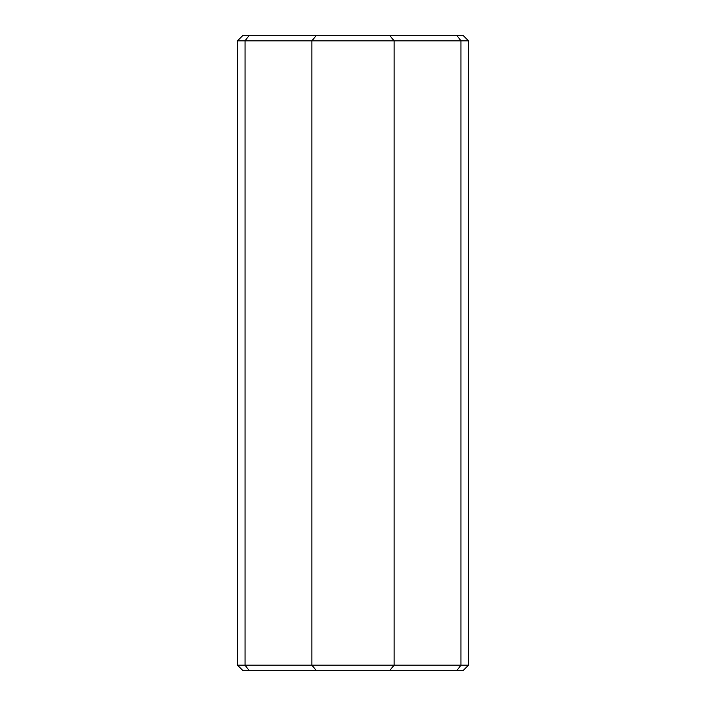 <?xml version="1.0" encoding="UTF-8"?>
<svg xmlns="http://www.w3.org/2000/svg" width="706" height="706" viewBox="0 0 706 706"><rect width="100%" height="100%" fill="white"/><g stroke="black" fill="none" stroke-linecap="round" stroke-linejoin="round"><path stroke-width="1.06" d="M468.528 40.842L460.956 40.842L460.956 665.158L456.738 670.7L462.986 670.7L468.528 665.158L460.956 665.158L460.956 40.842L456.738 35.3L462.986 35.3L468.528 40.842L468.528 665.158M460.956 665.158L394.125 665.158L394.125 40.842L460.956 40.842M389.527 35.3L249.262 35.3L245.044 40.842L394.125 40.842L389.527 35.3L456.738 35.3M249.262 35.3L243.014 35.3L237.472 40.842L245.044 40.842L245.044 665.158L249.262 670.7L456.738 670.7M249.262 670.7L243.014 670.7L237.472 665.158L237.472 40.842M316.473 35.3L311.875 40.842L311.875 665.158L394.125 665.158L389.527 670.7M237.472 665.158L311.875 665.158L316.473 670.7"/></g></svg>
